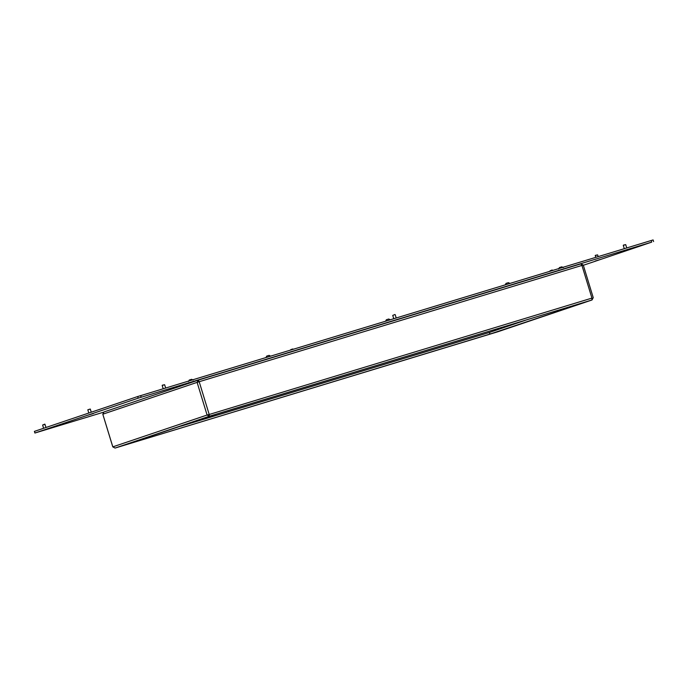 <?xml version="1.0" encoding="UTF-8"?>
<svg xmlns="http://www.w3.org/2000/svg" width="688" height="688" viewBox="0 0 688 688"><rect width="100%" height="100%" fill="white"/><g stroke="black" fill="none" stroke-linecap="round" stroke-linejoin="round"><path stroke-width="1.03" d="M392.702 320.857L398.326 319.146L392.702 320.857M87.806 415.225L93.422 413.505L87.806 415.225M595.163 261.07L600.779 259.359L595.163 261.07M162.162 390.904L167.777 389.193L162.162 390.904M623.251 250.81L628.866 249.099L623.251 250.81M42.596 430.482L48.212 428.77L42.596 430.482M583.338 265.284L651.717 242.124L138.193 398.171L34.968 433.01L34.469 431.367L137.695 396.529L653.032 239.957M34.968 433.01L103.458 412.224M167.872 430.43L165.851 431.049L167.872 430.43M212.695 415.303L210.674 415.922L212.695 415.303M272.895 396.976L270.866 397.587L272.895 396.976M400.528 358.19L398.507 358.809L400.528 358.19M183.395 425.193L181.374 425.803L183.395 425.193M198.918 419.955L196.897 420.566L198.918 419.955M336.707 377.583L334.686 378.202L336.707 377.583M228.622 410.426L226.593 411.037L228.622 410.426M572.442 305.962L570.421 306.573L572.442 305.962M464.348 338.806L462.327 339.416L464.348 338.806M572.261 306.521L570.24 307.132L572.261 306.521M556.738 311.759L554.717 312.378L556.738 311.759M528.169 319.413L526.148 320.032L528.169 319.413M586.038 301.869L584.009 302.488L586.038 301.869M541.215 316.996L539.194 317.615L541.215 316.996M496.392 332.123L494.371 332.743L496.392 332.123M436.201 350.45L434.18 351.069L436.201 350.45M525.692 322.233L523.671 322.853L525.692 322.233M510.169 327.479L508.148 328.09L510.169 327.479M372.38 369.843L370.359 370.462L372.38 369.843M480.473 337L478.452 337.619L480.473 337M136.645 441.464L134.624 442.083L136.645 441.464M244.739 408.62L242.718 409.24L244.739 408.62M136.835 440.905L134.805 441.524L136.835 440.905M152.358 435.667L150.328 436.287L152.358 435.667M308.559 389.236L306.538 389.855L308.559 389.236M180.927 428.013L178.897 428.633L180.927 428.013M123.057 445.557L121.036 446.177L123.057 445.557M217.055 413.978L209.264 416.266L207.097 415.036L197.112 382.365L199.193 381.72L198.221 380.146L197.112 382.365L102.804 414.202L112.823 446.865L115.042 448.069L489.865 334.101L489.366 332.459L181.09 426.121M591.938 298.102L581.945 265.43L583.261 265.035L580.887 263.874L581.945 265.43L199.193 381.72L209.178 414.391L207.097 415.036L208.937 414.572L209.444 416.214L217.227 413.927L591.912 300.002L591.938 298.102L208.946 414.572M217.055 413.987L115.042 448.069L489.865 334.101M497.656 331.822L115.042 448.069L209.264 416.266L208.696 414.554M593.202 297.732L592.024 299.977L490.045 334.05L489.366 332.459M489.538 332.407L525.503 320.264M490.045 334.05L497.931 331.736M497.88 331.754L591.998 299.916M209.178 414.391L209.444 416.214L591.912 300.002M198.402 380.086L580.87 263.882L198.402 380.086L198.806 381.849M102.83 414.185L103.948 411.966L198.221 380.146L198.72 381.788M112.823 446.865L207.097 415.036M162.351 385.177L164.638 384.721L162.179 385.469L163.185 388.763M164.621 384.73L165.653 388.015M552.412 270.152L549.97 270.9L552.129 269.997M552.146 269.988L552.533 270.47M45.055 424.307L42.613 425.046L44.772 424.143M42.613 425.046L43.602 428.289M44.789 424.143L46.044 427.463M623.44 245.083L625.736 244.627L623.268 245.375L624.274 248.669M625.71 244.636L626.742 247.921M394.895 314.519L392.728 315.422L394.886 314.519M393.734 318.716L392.745 315.422M595.705 257.355L595.335 255.351L597.64 254.887L595.197 255.635M597.623 254.895L598.164 256.607M88.812 413.032L87.823 409.79L90.283 409.033L87.84 409.781M90.266 409.042L91.255 412.207M266.712 356.1L269.12 355.361L270.599 356.152M290.835 349.581L292.821 348.971M293.105 349.126L290.689 349.865M390.259 319.791L388.78 319.008L386.372 319.739L385.581 321.227M561.812 266.841L559.413 267.572L558.622 269.051M189.269 380.034L191.677 379.303L193.156 380.086M509.92 283.439L508.441 282.648L506.024 283.387L505.241 284.866M651.717 242.124L651.218 240.482M141.169 397.251L140.67 395.609M138.193 398.171L137.695 396.529M181.228 426.078L489.65 332.373M496.908 328.959L497.175 329.827M497.011 328.924L497.278 329.793M497.828 331.762L592.024 299.977M198.127 380.18L104 411.949M34.899 433.036L34.4 431.393M653.6 241.574L653.101 239.931M583.261 265.035L593.254 297.715M112.789 446.873L102.804 414.202M395.187 314.674L396.193 317.968M266.703 356.1L265.921 357.579M290.818 349.581L290.714 350.02M561.821 266.832L563.3 267.623M189.26 380.034L188.478 381.513"/></g></svg>

